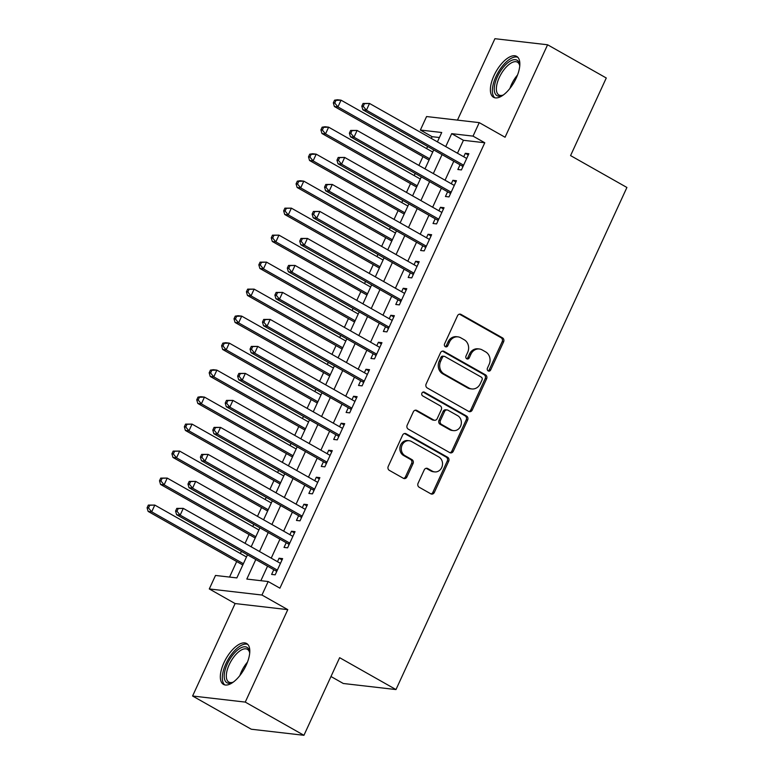 <?xml version="1.0" encoding="UTF-8"?>
<svg xmlns="http://www.w3.org/2000/svg" width="774" height="774" viewBox="0 0 774 774"><rect width="100%" height="100%" fill="white"/><g stroke="black" fill="none" stroke-linecap="round" stroke-linejoin="round"><path stroke-width="1.16" d="M488.191 370.93A2.07 1.819 96.6 0 0 490.648 369.982L503.603 341.837A2.961 2.603 96.6 0 0 502.519 337.88L461.043 314.418A2.961 2.603 96.6 0 0 457.521 315.763L444.566 343.908A2.07 1.819 96.6 0 0 447.798 345.736L449.471 342.098A9.462 8.32 96.6 0 1 457.927 336.864A9.462 8.32 96.6 0 1 460.743 337.783L464.197 339.747A9.462 8.32 96.6 0 1 467.67 352.393L465.996 356.04A2.07 1.819 96.6 0 0 469.228 357.859L470.902 354.221A9.462 8.32 96.6 0 1 479.358 348.987A9.462 8.32 96.6 0 1 482.173 349.916L485.627 351.87A9.462 8.32 96.6 0 1 489.1 364.515L487.427 368.163A2.07 1.819 96.6 0 0 488.191 370.93M488.113 370.881A2.07 1.819 96.6 0 0 489.226 369.827L502.181 341.673A2.961 2.603 96.6 0 0 501.088 337.716L459.621 314.254A2.961 2.603 96.6 0 0 459.437 314.157M445.253 346.636A2.07 1.819 96.6 0 0 446.375 345.572L448.049 341.934L449.471 342.098M466.683 358.759A2.07 1.819 96.6 0 0 467.796 357.694L469.479 354.057L470.902 354.221M246.171 665.243A23.501 10.478 -60.5 0 0 246.635 643.504A23.501 10.478 -60.5 0 0 223.957 662.679A23.501 10.478 -60.5 0 0 223.493 684.419A23.501 10.478 -60.5 0 0 246.171 665.243M516.219 78.116A23.501 10.478 -60.5 0 0 516.684 56.376A23.501 10.478 -60.5 0 0 494.006 75.552A23.501 10.478 -60.5 0 0 493.541 97.292A23.501 10.478 -60.5 0 0 516.219 78.116M418.076 483.276A2.961 2.603 96.6 0 0 419.16 487.233L430.799 493.812A2.961 2.603 96.6 0 0 434.32 492.467L448.697 461.198A2.961 2.603 96.6 0 0 447.614 457.25L406.137 433.779A2.961 2.603 96.6 0 0 402.615 435.123L388.238 466.393A2.961 2.603 96.6 0 0 389.322 470.35L403.38 478.303A2.961 2.603 96.6 0 0 406.901 476.958L413.055 463.578A2.961 2.603 96.6 0 0 411.971 459.621L404.996 455.673A7.914 6.956 96.6 0 1 401.619 446.414A7.914 6.956 96.6 0 1 409.165 440.725A7.914 6.956 96.6 0 1 411.516 441.499L438.819 456.95A7.914 6.956 96.6 0 1 442.206 466.219A7.914 6.956 96.6 0 1 434.649 471.898A7.914 6.956 96.6 0 1 432.298 471.124L427.751 468.551A2.961 2.603 96.6 0 0 424.229 469.895L418.076 483.276M303.94 735.3L251.269 729.224L192.591 696.01L245.261 702.095L303.94 735.3L339.641 657.687L395.978 689.566L626.911 187.472L570.573 155.593L606.274 77.99L547.595 44.776L505.064 137.24L479.241 122.631L473.04 136.127L484.776 142.764L279.907 588.172L268.172 581.535L261.96 595.032L209.29 588.946L215.501 575.45L236.854 577.917L247.477 554.813M245.261 702.095L287.783 609.641L261.96 595.032M468.696 411.41A2.961 2.603 96.6 0 0 472.217 410.065L486.604 378.796A2.961 2.603 96.6 0 0 485.511 374.839L444.044 351.377A2.961 2.603 96.6 0 0 440.522 352.721L426.135 383.991A2.961 2.603 96.6 0 0 427.219 387.938L468.696 411.41M467.651 420.001L453.264 451.261A2.961 2.603 96.6 0 1 449.742 452.616L408.275 429.144A2.961 2.603 96.6 0 1 407.182 425.187L413.345 411.807A2.961 2.603 96.6 0 1 416.867 410.462L433.682 419.982A2.961 2.603 96.6 0 0 437.204 418.637L441.286 409.756A2.961 2.603 96.6 0 0 440.203 405.808L422.691 395.901A2.07 1.819 96.6 0 1 424.404 392.186L466.567 416.044A2.961 2.603 96.6 0 1 467.651 420.001L466.229 419.837L451.842 451.097L453.264 451.261M547.595 44.776L494.915 38.7L457.473 120.115M460.027 164.785L457.86 169.506L461.42 169.922L468.87 153.716L465.309 153.31L463.723 156.764M447.614 191.778L445.437 196.499L448.997 196.915L456.447 180.719L452.887 180.303L451.3 183.757M435.201 218.771L433.024 223.493L436.584 223.909L444.034 207.713L440.474 207.297L438.887 210.751M422.778 245.764L420.611 250.486L424.171 250.902L431.621 234.706L428.061 234.29L426.474 237.744M410.365 272.758L408.198 277.489L411.749 277.895L419.198 261.699L415.648 261.283L414.051 264.737M397.952 299.751L395.775 304.482L399.336 304.888L406.785 288.692L403.225 288.286L401.638 291.73M385.529 326.754L383.362 331.475L386.923 331.882L394.372 315.686L390.812 315.279L389.225 318.733M373.116 353.747L370.949 358.468L374.5 358.875L381.95 342.679L378.399 342.272L376.803 345.726M360.703 380.74L358.526 385.462L362.087 385.868L369.537 369.672L365.976 369.266L364.39 372.72M348.29 407.734L346.113 412.455L349.674 412.871L357.124 396.675L353.563 396.259L351.977 399.713M335.868 434.727L333.7 439.448L337.261 439.864L344.701 423.668L341.15 423.252L339.563 426.706M323.455 461.72L321.278 466.441L324.838 466.857L332.288 450.662L328.727 450.245L327.141 453.699M311.042 488.713L308.865 493.444L312.425 493.851L319.875 477.655L316.314 477.239L314.728 480.693M298.619 515.707L296.452 520.438L300.012 520.844L307.462 504.648L303.901 504.242L302.315 507.686M286.206 542.7L284.029 547.431L287.589 547.837L295.039 531.641L291.479 531.235L289.892 534.679M484.776 142.764L463.423 140.297L457.473 153.233M453.787 161.253L445.06 180.226M441.373 188.246L432.647 207.219M428.951 215.24L420.224 234.212M416.538 242.233L407.811 261.206M404.125 269.226L395.398 288.199M391.702 296.219L382.975 315.192M379.289 323.213L370.562 342.185M366.876 350.206L358.149 369.188M354.453 377.209L345.726 396.182M342.04 404.202L333.313 423.175M329.627 431.195L320.9 450.168M317.205 458.189L308.478 477.161M304.792 485.182L296.065 504.155M292.378 512.175L283.652 531.148M279.956 539.168L271.229 558.141M267.543 566.162L260.867 580.684M273.793 569.703L271.616 574.424L275.176 574.83L282.626 558.635L279.066 558.228L277.479 561.682M439.409 137.53L432.105 136.688L431.302 138.42M427.616 146.441L426.619 148.598M422.933 156.619L418.889 165.413M415.203 173.434L414.206 175.592M410.52 183.612L406.476 192.407M402.78 200.427L401.793 202.585M398.097 210.605L394.053 219.4M390.367 227.421L389.37 229.578M385.684 237.599L381.64 246.393M377.954 254.414L376.957 256.571M373.271 264.592L369.227 273.396M365.531 281.417L364.544 283.565M360.858 291.585L356.804 300.389M353.118 308.41L352.131 310.558M348.435 318.578L344.391 327.383M340.705 335.403L339.709 337.561M336.022 345.581L331.978 354.376M328.282 362.396L327.296 364.554M323.609 372.575L319.556 381.369M315.869 389.39L314.883 391.547M311.187 399.568L307.143 408.362M303.456 416.383L302.46 418.541M298.774 426.561L294.73 435.356M291.034 443.376L290.047 445.534M286.361 453.554L282.307 462.349M278.621 470.369L277.634 472.527M273.938 480.548L269.894 489.352M266.208 497.372L265.211 499.52M261.525 507.541L257.481 516.345M253.785 524.366L252.798 526.514M249.112 534.534L245.058 543.338M241.372 551.359L240.385 553.516M236.689 561.527L229.549 577.075M330.982 676.515L343.298 683.49L395.978 689.566M287.783 609.641L235.112 603.556L192.591 696.01M235.112 603.556L209.29 588.946M432.105 136.688L420.369 130.042L426.571 116.545L479.241 122.631M255.807 559.525L246.819 579.068L268.172 581.535M473.04 136.127L451.687 133.66L445.737 146.586M442.051 154.607L433.324 173.579M429.628 181.6L420.901 200.572M417.215 208.593L408.488 227.566M404.802 235.586L396.075 254.569M392.389 262.589L383.652 281.562M379.966 289.582L371.239 308.555M367.553 316.576L358.826 335.548M355.14 343.569L346.413 362.542M342.718 370.562L333.991 389.535M330.304 397.555L321.578 416.528M317.891 424.549L309.165 443.521M305.469 451.542L296.742 470.524M293.056 478.545L284.329 497.518M280.643 505.538L271.916 524.511M268.22 532.531L259.493 551.504M437.407 141.874L441.722 132.509L420.369 130.042M251.173 546.792L259.9 527.82M263.586 519.799L272.313 500.826M275.999 492.806L284.726 473.833M288.421 465.813L297.148 446.83M300.834 438.81L309.561 419.837M313.247 411.816L321.974 392.844M325.67 384.823L334.397 365.85M338.083 357.83L346.81 338.857M350.496 330.837L359.223 311.864M362.919 303.843L371.646 284.871M375.332 276.85L384.059 257.877M387.745 249.857L396.472 230.875M400.158 222.854L408.885 203.881M412.581 195.861L421.308 176.888M424.994 168.867L433.721 149.895M463.423 140.297L451.687 133.66M465.309 153.31L468.28 154.993M452.887 180.303L455.867 181.987M440.474 207.297L443.454 208.98M428.061 234.29L431.031 235.973M415.648 261.283L418.618 262.966M403.225 288.286L406.205 289.969M390.812 315.279L393.782 316.963M378.399 342.272L381.369 343.956M365.976 369.266L368.956 370.949M353.563 396.259L356.533 397.942M341.15 423.252L344.12 424.936M328.727 450.245L331.707 451.929M316.314 477.239L319.285 478.922M303.901 504.242L306.872 505.915M291.479 531.235L294.459 532.918M279.066 558.228L282.036 559.912M479.358 348.987L477.935 348.822A9.462 8.32 96.6 0 0 469.479 354.057M457.927 336.864L456.505 336.7A9.462 8.32 96.6 0 0 448.049 341.934M468.88 411.497A2.961 2.603 96.6 0 0 470.795 409.901L485.172 378.631A2.961 2.603 96.6 0 0 484.089 374.684L442.622 351.212A2.961 2.603 96.6 0 0 442.438 351.115M482.038 379.889A2.07 1.819 96.6 0 0 481.273 377.122L444.866 356.524A2.07 1.819 96.6 0 0 442.399 357.462L440.638 361.303A9.462 8.32 96.6 0 0 444.112 373.958L468.996 388.035A9.462 8.32 96.6 0 0 471.811 388.954A9.462 8.32 96.6 0 0 480.267 383.73L482.038 379.889M444.257 356.321L442.834 356.156A2.07 1.819 96.6 0 0 440.977 357.298L442.399 357.462M471.811 388.954L470.389 388.79A9.462 8.32 96.6 0 1 467.573 387.871L442.689 373.794A9.462 8.32 96.6 0 1 439.216 361.139L440.977 357.298M449.926 452.703A2.961 2.603 96.6 0 0 451.842 451.097M434.562 420.272L433.14 420.108A2.961 2.603 96.6 0 1 432.26 419.818L415.445 410.297A2.961 2.603 96.6 0 0 415.261 410.21M423.059 392.07L465.135 415.88L466.567 416.044M451.136 429.86A7.914 6.956 96.6 0 0 453.487 430.625A7.914 6.956 96.6 0 0 461.043 424.945A7.914 6.956 96.6 0 0 457.657 415.677L448.04 410.239A2.961 2.603 96.6 0 0 444.518 411.584L440.435 420.456A2.961 2.603 96.6 0 0 441.519 424.413L451.136 429.86L449.713 429.696A7.914 6.956 96.6 0 0 452.064 430.46L453.487 430.625M447.159 409.949L445.737 409.785A2.961 2.603 96.6 0 0 443.096 411.42L444.518 411.584M449.713 429.696L440.096 424.249A2.961 2.603 96.6 0 1 439.013 420.292L443.096 411.42M466.229 419.837A2.961 2.603 96.6 0 0 465.135 415.88M434.649 471.898L433.227 471.734A7.914 6.956 96.6 0 1 430.876 470.96L426.329 468.386A2.961 2.603 96.6 0 0 426.145 468.289M409.165 440.725L407.743 440.561A7.914 6.956 96.6 0 0 400.187 446.25A7.914 6.956 96.6 0 0 403.573 455.509L404.996 455.673M403.554 478.39A2.961 2.603 96.6 0 0 405.479 476.794L411.633 463.413A2.961 2.603 96.6 0 0 410.549 459.456L403.573 455.509M430.973 493.909A2.961 2.603 96.6 0 0 432.889 492.303L447.275 461.033A2.961 2.603 96.6 0 0 446.192 457.086L404.715 433.614A2.961 2.603 96.6 0 0 404.531 433.527M432.734 152.052L341.044 100.175L337.938 106.918L334.378 106.512L429.038 160.073M334.755 103.048L335.993 100.349L334.571 100.185L333.323 102.884L334.755 103.048L337.938 106.918L429.628 158.796M334.571 100.185L337.483 99.759L341.044 100.175L335.993 100.349M334.378 106.512L333.323 102.884M363.045 103.464L361.797 106.164L363.219 106.328L364.467 103.629L363.045 103.464L369.517 103.455L466.693 158.447M364.467 103.629L369.517 103.455L366.412 110.208L362.851 109.792L461.904 165.849A3.009 2.651 96.6 0 1 462.697 166.536L462.871 166.758M463.587 165.191L366.412 110.208L363.219 106.328M361.797 106.164L362.851 109.792M503.497 94.863A20.337 9.065 119.5 0 1 502.239 95.473A20.337 9.065 119.5 0 1 497.382 76.79A20.337 9.065 119.5 0 1 510.588 60.885A20.337 9.065 119.5 0 1 519.606 64.774A20.337 9.065 119.5 0 1 519.731 66.158M519.702 65.635A18.828 8.398 -60.5 0 0 517.438 62.172A18.828 8.398 -60.5 0 0 499.269 77.535A18.828 8.398 -60.5 0 0 498.891 94.95A18.828 8.398 -60.5 0 0 503.023 95.105M517.806 57.257A23.355 10.41 -60.5 0 0 495.96 76.626A23.355 10.41 -60.5 0 0 494.867 97.795M233.448 681.991A20.337 9.065 119.5 0 1 232.19 682.6A20.337 9.065 119.5 0 1 224.721 671.6A20.337 9.065 119.5 0 1 239.398 648.689A20.337 9.065 119.5 0 1 249.557 651.901A20.337 9.065 119.5 0 1 249.683 653.285M249.654 652.763A18.828 8.398 -60.5 0 0 247.39 649.299A18.828 8.398 -60.5 0 0 240.385 650.566A18.828 8.398 -60.5 0 0 228.04 667.507A18.828 8.398 -60.5 0 0 228.843 682.078A18.828 8.398 -60.5 0 0 232.974 682.233M247.757 644.384A23.355 10.41 -60.5 0 0 239.756 646.271A23.355 10.41 -60.5 0 0 224.741 666.52A23.355 10.41 -60.5 0 0 224.818 684.922M420.311 179.046L328.631 127.168L325.525 133.912L321.965 133.505L416.625 187.066M322.332 130.042L323.58 127.342L322.148 127.178L320.91 129.877L322.332 130.042L325.525 133.912L417.215 185.789M322.148 127.178L325.07 126.752L328.631 127.168L323.58 127.342M321.965 133.505L320.91 129.877M407.898 206.039L316.208 154.161L313.102 160.905L309.552 160.499L404.212 214.059M309.919 157.035L311.158 154.336L309.735 154.171L308.497 156.87L309.919 157.035L313.102 160.905L404.792 212.792M309.735 154.171L312.648 153.745L316.208 154.161L311.158 154.336M309.552 160.499L308.497 156.87M395.485 233.032L303.795 181.155L300.689 187.898L297.129 187.492L391.789 241.053M297.506 184.028L298.745 181.329L297.322 181.164L296.074 183.864L297.506 184.028L300.689 187.898L392.379 239.785M297.322 181.164L300.235 180.739L303.795 181.155L298.745 181.329M297.129 187.492L296.074 183.864M383.062 260.025L291.382 208.148L288.276 214.901L284.716 214.485L379.376 268.046M285.084 211.021L286.332 208.322L284.9 208.158L283.661 210.857L285.084 211.021L288.276 214.901L379.966 266.778M284.9 208.158L291.382 208.148L286.332 208.322M284.716 214.485L283.661 210.857M350.622 130.458L349.384 133.157L350.806 133.322L352.044 130.622L350.622 130.458L357.095 130.448L454.28 185.441M352.044 130.622L357.095 130.448L353.999 137.201L350.438 136.785L449.491 192.842A3.009 2.651 96.6 0 1 450.274 193.529L450.449 193.761M451.174 192.184L353.999 137.201L350.806 133.322M349.384 133.157L350.438 136.785M338.209 157.461L336.971 160.16L338.393 160.324L339.631 157.625L338.209 157.461L344.682 157.451L441.857 212.434M339.631 157.625L344.682 157.451L341.576 164.194L338.015 163.788L437.078 219.835A3.009 2.651 96.6 0 1 437.861 220.522L438.036 220.754M438.761 219.177L341.576 164.194L338.393 160.324M336.971 160.16L338.015 163.788M325.796 184.454L324.548 187.153L325.97 187.318L327.218 184.618L325.796 184.454L332.269 184.444L429.444 239.427M327.218 184.618L332.269 184.444L329.163 191.188L325.602 190.781L424.665 246.829A3.009 2.651 96.6 0 1 425.448 247.516L425.623 247.748M426.339 246.18L329.163 191.188L325.97 187.318M324.548 187.153L325.602 190.781M313.373 211.447L312.135 214.146L313.557 214.311L314.795 211.612L313.373 211.447L319.846 211.437L417.031 266.42M314.795 211.612L319.846 211.437L316.75 218.181L313.189 217.775L412.242 273.822A3.009 2.651 96.6 0 1 413.035 274.518L413.2 274.741M413.926 273.174L316.75 218.181L313.557 214.311M312.135 214.146L313.189 217.775M370.649 287.019L278.959 235.141L275.854 241.894L272.303 241.478L366.963 295.039M272.671 238.015L273.909 235.315L272.487 235.151L271.248 237.85L272.671 238.015L275.854 241.894L367.544 293.772M272.487 235.151L278.959 235.141L273.909 235.315M272.303 241.478L271.248 237.85M300.96 238.44L299.722 241.14L301.144 241.304L302.382 238.605L300.96 238.44L307.433 238.431L404.608 293.414M302.382 238.605L307.433 238.431L304.327 245.174L300.767 244.768L399.829 300.815A3.009 2.651 96.6 0 1 400.613 301.512L400.787 301.734M401.512 300.167L304.327 245.174L301.144 241.304M299.722 241.14L300.767 244.768M358.236 314.021L266.546 262.134L263.441 268.888L259.88 268.472L354.54 322.042M260.257 265.008L261.496 262.309L260.074 262.144L258.835 264.843L260.257 265.008L263.441 268.888L355.131 320.765M260.074 262.144L266.546 262.134L261.496 262.309M259.88 268.472L258.835 264.843M288.547 265.434L287.299 268.133L288.731 268.297L289.969 265.598L288.547 265.434L295.02 265.424L392.195 320.407M289.969 265.598L295.02 265.424L291.914 272.177L288.354 271.761L387.416 327.808A3.009 2.651 96.6 0 1 388.2 328.505L388.374 328.727M389.09 327.16L291.914 272.177L288.731 268.297M287.299 268.133L288.354 271.761M345.814 341.015L254.133 289.128L251.028 295.881L247.467 295.465L342.127 349.035M247.835 292.001L249.083 289.302L247.661 289.137L246.413 291.837L247.835 292.001L251.028 295.881L342.718 347.758M247.661 289.137L254.133 289.128L249.083 289.302M247.467 295.465L246.413 291.837M276.125 292.427L274.886 295.126L276.308 295.291L277.556 292.591L276.125 292.427L282.607 292.417L379.782 347.41M277.556 292.591L282.607 292.417L279.501 299.17L275.941 298.754L374.993 354.802A3.009 2.651 96.6 0 1 375.787 355.498L375.951 355.721M376.677 354.153L279.501 299.17L276.308 295.291M274.886 295.126L275.941 298.754M333.401 368.008L241.711 316.131L238.615 322.874L235.054 322.468L329.714 376.029M235.422 319.004L236.66 316.305L235.238 316.14L234 318.84L235.422 319.004L238.615 322.874L330.295 374.751M235.238 316.14L238.16 315.715L241.711 316.131L236.66 316.305M235.054 322.468L234 318.84M263.711 319.42L262.473 322.119L263.895 322.284L265.134 319.585L263.711 319.42L270.184 319.41L367.369 374.403M265.134 319.585L270.184 319.41L267.078 326.164L263.528 325.748L362.58 381.805A3.009 2.651 96.6 0 1 363.364 382.491L363.538 382.714M364.264 381.147L267.078 326.164L263.895 322.284M262.473 322.119L263.528 325.748M320.987 395.001L229.298 343.124L226.192 349.867L222.631 349.461L317.301 403.022M223.009 345.997L224.247 343.298L222.825 343.134L221.587 345.833L223.009 345.997L226.192 349.867L317.882 401.745M222.825 343.134L225.737 342.708L229.298 343.124L224.247 343.298M222.631 349.461L221.587 345.833M251.298 346.413L250.05 349.113L251.482 349.277L252.721 346.578L251.298 346.413L257.771 346.404L354.947 401.396M252.721 346.578L257.771 346.404L254.665 353.157L251.105 352.741L350.167 408.798A3.009 2.651 96.6 0 1 350.951 409.485L351.125 409.707M351.841 408.14L254.665 353.157L251.482 349.277M250.05 349.113L251.105 352.741M308.574 421.994L216.884 370.117L213.779 376.861L210.218 376.454L304.879 430.015M210.586 372.991L211.834 370.291L210.412 370.127L209.164 372.826L210.586 372.991L213.779 376.861L305.469 428.748M210.412 370.127L213.324 369.701L216.884 370.117L211.834 370.291M210.218 376.454L209.164 372.826M238.876 373.416L237.637 376.116L239.06 376.28L240.308 373.581L238.876 373.416L245.358 373.407L342.534 428.39M240.308 373.581L245.358 373.407L242.252 380.15L238.692 379.744L337.745 435.791A3.009 2.651 96.6 0 1 338.538 436.478L338.712 436.71M339.428 435.133L242.252 380.15L239.06 376.28M237.637 376.116L238.692 379.744M296.152 448.988L204.462 397.11L201.366 403.854L197.805 403.447L292.466 457.008M198.173 399.984L199.411 397.285L197.989 397.12L196.751 399.819L198.173 399.984L201.366 403.854L293.046 455.741M197.989 397.12L200.911 396.694L204.462 397.11L199.411 397.285M197.805 403.447L196.751 399.819M226.463 400.41L225.224 403.109L226.647 403.273L227.885 400.574L226.463 400.41L232.935 400.4L330.121 455.383M227.885 400.574L232.935 400.4L229.83 407.143L226.279 406.737L325.332 462.784A3.009 2.651 96.6 0 1 326.115 463.471L326.289 463.703M327.015 462.136L229.83 407.143L226.647 403.273M225.224 403.109L226.279 406.737M283.739 475.981L192.049 424.104L188.943 430.857L185.383 430.441L280.053 484.002M185.76 426.977L186.998 424.278L185.576 424.113L184.338 426.813L185.76 426.977L188.943 430.857L280.633 482.734M185.576 424.113L192.049 424.104L186.998 424.278M185.383 430.441L184.338 426.813M214.05 427.403L212.802 430.102L214.234 430.267L215.472 427.567L214.05 427.403L220.522 427.393L317.698 482.376M215.472 427.567L220.522 427.393L217.417 434.137L213.856 433.73L312.919 489.778A3.009 2.651 96.6 0 1 313.702 490.464L313.876 490.697M314.592 489.129L217.417 434.137L214.234 430.267M212.802 430.102L213.856 433.73M271.326 502.974L179.636 451.097L176.53 457.85L172.97 457.434L267.63 510.995M173.337 453.97L174.585 451.271L173.163 451.107L171.915 453.806L173.337 453.97L176.53 457.85L268.22 509.727M173.163 451.107L179.636 451.097L174.585 451.271M172.97 457.434L171.915 453.806M201.637 454.396L200.389 457.095L201.811 457.26L203.059 454.561L201.637 454.396L208.109 454.386L305.285 509.369M203.059 454.561L208.109 454.386L205.004 461.13L201.443 460.724L300.496 516.771A3.009 2.651 96.6 0 1 301.289 517.467L301.463 517.69M302.179 516.123L205.004 461.13L201.811 457.26M200.389 457.095L201.443 460.724M258.903 529.977L167.223 478.09L164.117 484.843L160.557 484.427L255.217 537.998M160.924 480.964L162.163 478.264L160.74 478.1L159.502 480.799L160.924 480.964L164.117 484.843L255.797 536.721M160.74 478.1L167.223 478.09L162.163 478.264M160.557 484.427L159.502 480.799M189.214 481.389L187.976 484.089L189.398 484.253L190.636 481.554L189.214 481.389L195.687 481.38L292.872 536.363M190.636 481.554L195.687 481.38L192.591 488.133L189.03 487.717L288.083 543.764A3.009 2.651 96.6 0 1 288.866 544.461L289.041 544.683M289.766 543.116L192.591 488.133L189.398 484.253M187.976 484.089L189.03 487.717M246.49 556.97L154.8 505.083L151.694 511.837L148.144 511.421L242.804 564.991M148.511 507.957L149.75 505.258L148.327 505.093L147.089 507.792L148.511 507.957L151.694 511.837L243.384 563.714M148.327 505.093L154.8 505.083L149.75 505.258M148.144 511.421L147.089 507.792M176.801 508.383L175.563 511.082L176.985 511.246L178.223 508.547L176.801 508.383L183.274 508.373L280.449 563.366M178.223 508.547L183.274 508.373L180.168 515.126L176.607 514.71L275.67 570.757A3.009 2.651 96.6 0 1 276.453 571.454L276.628 571.676M277.353 570.109L180.168 515.126L176.985 511.246M175.563 511.082L176.607 514.71M489.226 369.827L490.648 369.982M446.375 345.572L447.798 345.736M467.796 357.694L469.228 357.859M459.621 314.254L461.043 314.418M501.088 337.716L502.519 337.88M502.181 341.673L503.603 341.837M442.622 351.212L444.044 351.377M484.089 374.684L485.511 374.839M485.172 378.631L486.604 378.796M470.795 409.901L472.217 410.065M439.216 361.139L440.638 361.303M442.689 373.794L444.112 373.958M467.573 387.871L468.996 388.035M415.445 410.297L416.867 410.462M432.26 419.818L433.682 419.982M423.136 392.041L424.404 392.186M439.013 420.292L440.435 420.456M440.096 424.249L441.519 424.413M426.329 468.386L427.751 468.551M430.876 470.96L432.298 471.124M410.549 459.456L411.971 459.621M411.633 463.413L413.055 463.578M405.479 476.794L406.901 476.958M404.715 433.614L406.137 433.779M446.192 457.086L447.614 457.25M447.275 461.033L448.697 461.198M432.889 492.303L434.32 492.467M463.22 165.994L461.904 165.849M509.931 88.41A18.828 8.398 119.5 0 1 511.498 84.453A18.828 8.398 119.5 0 1 517.525 75.001M239.882 675.538A18.828 8.398 119.5 0 1 247.477 662.128M450.807 192.987L449.491 192.842M438.384 219.98L437.078 219.835M425.971 246.983L424.665 246.829M413.558 273.977L412.242 273.822M401.135 300.97L399.829 300.815M388.722 327.963L387.416 327.808M376.309 354.956L374.993 354.802M363.896 381.95L362.58 381.805M351.473 408.943L350.167 408.798M339.06 435.936L337.745 435.791M326.647 462.939L325.332 462.784M314.225 489.932L312.919 489.778M301.812 516.926L300.496 516.771M289.399 543.919L288.083 543.764M276.976 570.912L275.67 570.757"/></g></svg>
